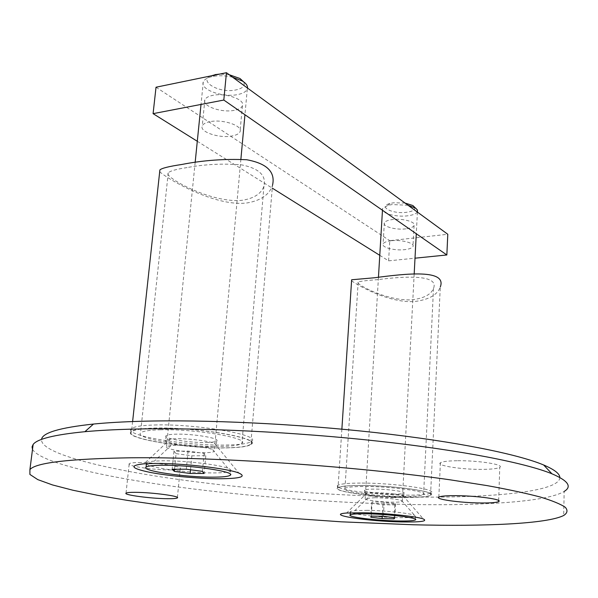 <?xml version="1.0" encoding="UTF-8"?>
<svg xmlns="http://www.w3.org/2000/svg" width="598" height="598" viewBox="0 0 598 598"><rect width="100%" height="100%" fill="white"/><g stroke="black" fill="none" stroke-linecap="round" stroke-linejoin="round"><path stroke-width="0.45" stroke-dasharray="2.99 2.24" d="M362.029 483.072C394.388 483.027 438.042 489.381 431.136 492.857C428.295 494.494 419.661 495.256 405.235 495.151C374.154 495.009 332.204 489.142 337.721 485.441C339.985 483.864 348.088 483.072 362.029 483.072M361.887 485.479C394.254 485.479 437.938 491.78 431.031 495.189C428.183 496.796 419.549 497.543 405.115 497.416C374.027 497.237 332.054 491.414 337.564 487.781C339.828 486.234 347.939 485.464 361.887 485.479M154.389 424.999C195.344 423.526 261.789 435.097 251.638 441.249C248.79 443.537 240.276 444.807 226.089 445.047C187.338 446.003 124.055 435.688 131.201 428.901C133.317 426.71 141.046 425.41 154.389 424.999M154.067 428.093C195.045 426.695 261.543 438.162 251.392 444.209C248.551 446.452 240.03 447.685 225.835 447.909C187.069 448.799 123.734 438.573 130.88 431.906C132.988 429.753 140.717 428.482 154.067 428.093M392.976 497.581C398.993 497.626 402.566 497.327 403.687 496.676L403 495.742C397.274 494.03 387.87 492.999 374.782 492.655L367.165 492.909L364.354 493.567C361.865 495.024 379.73 497.499 392.976 497.581M205.847 446.9C211.722 446.803 215.213 446.295 216.312 445.39L214.562 443.447C208.949 440.943 188.243 438.409 175.648 438.723L170.587 438.984L165.601 440.248C162.237 442.901 189.26 447.289 205.847 446.9M138.758 462.546C155.42 462.306 183.616 466.567 180.222 468.72C179.31 469.482 175.984 469.879 170.243 469.908C153.948 470.073 126.335 465.999 129.205 463.749C129.998 462.994 133.182 462.598 138.758 462.546M457.799 460.729C478.721 460.467 504.719 464.639 499.756 467.33C497.529 468.638 491.504 469.325 481.689 469.378C461.327 469.542 435.979 465.595 440.375 462.807C442.333 461.529 448.141 460.841 457.799 460.729M559.84 477.488C559.878 491.773 492.019 498.037 411.985 497.043C335.321 496.071 246.54 489.269 172.217 478.579C98.834 467.905 40.305 452.806 41.509 439.425M32.509 449.352C40.088 462.433 101.6 476.569 175.692 486.682C250.682 496.789 338.304 503.337 414.578 504.563C485.696 505.639 547.476 501.647 564.168 491.436L563.69 515.498M206.258 442.505C212.133 442.393 215.616 441.87 216.715 440.935C220.617 438.319 193.064 433.655 176.104 434.178C170.378 434.32 167.029 434.851 166.057 435.763C162.686 438.491 189.678 442.931 206.258 442.505M393.163 494.12C399.18 494.157 402.746 493.843 403.867 493.171C406.603 491.713 388.446 489.119 374.983 489.097C369.056 489.082 365.58 489.396 364.563 490.061C362.074 491.556 379.924 494.06 393.163 494.12M187.099 167.567C176.208 169.204 169.922 170.983 168.232 172.904C162.551 176.208 211.184 203.925 242.713 200.225C254.232 198.237 261.311 193.573 263.935 186.24C266.491 175.595 259.136 168.479 241.876 164.906C223.226 163.344 204.972 164.233 187.099 167.567M159.703 171.596C162.798 175.917 213.65 207.409 247.28 202.909C260.937 200.502 269.339 194.664 272.486 185.395L250.801 444.15C247.991 446.377 239.559 447.603 225.506 447.82C187.114 448.702 124.399 438.573 131.485 431.973C133.571 429.842 141.225 428.587 154.456 428.198C195.015 426.823 260.833 438.17 250.801 444.15M160.204 429.79C194.537 428.654 250.256 438.214 241.921 443.335C239.581 445.218 232.465 446.258 220.565 446.459C187.802 447.237 134.318 438.551 140.53 432.989C142.346 431.173 148.909 430.104 160.204 429.79M377.914 279.632C366.507 280.432 359.929 281.262 358.165 282.106C353.829 283.116 386.809 301.564 412.216 299.777C424.004 298.275 431.106 294.485 433.513 288.408C439.41 274.28 404.203 276.209 377.914 279.632M351.579 280.739C354.532 283.4 388.603 303.762 415.072 301.459C429.028 299.598 437.43 294.784 440.285 287.025L430.56 495.159C427.749 496.744 419.205 497.484 404.921 497.364C374.124 497.185 332.563 491.421 338.027 487.826C340.269 486.286 348.298 485.524 362.111 485.546C394.157 485.539 437.4 491.78 430.56 495.159M365.52 486.48C392.669 486.495 429.304 491.765 423.586 494.651C421.239 495.996 414.003 496.624 401.893 496.527C375.641 496.385 340.217 491.459 344.949 488.417C346.892 487.108 353.747 486.466 365.52 486.48M210.107 121.648C205.734 122.5 203.111 123.921 202.244 125.924C199.276 131.881 219.249 138.542 231.927 136C236.389 135.185 239.088 133.758 240.03 131.717C243.259 125.894 223.002 118.95 210.107 121.648M234.326 110.324C221.701 113.029 201.87 106.138 204.852 99.881C205.727 97.78 208.343 96.278 212.694 95.374C225.536 92.496 245.643 99.687 242.407 105.801C241.465 107.946 238.774 109.449 234.326 110.324M391.182 240.755C386.637 241.308 383.946 242.34 383.101 243.857C381.053 247.318 394.56 250.883 404.711 249.65C409.316 249.119 412.059 248.088 412.964 246.54C415.139 243.132 401.467 239.447 391.182 240.755M405.848 228.847C395.734 230.185 382.294 226.485 384.342 222.852C385.187 221.253 387.878 220.154 392.4 219.556C402.648 218.143 416.253 221.955 414.07 225.543C413.173 227.173 410.43 228.272 405.848 228.847M379.767 255.324L388.61 260.848L389.776 240.673L447.79 234.267M388.61 260.848L415.005 258.187M156.026 87.218L389.776 240.673M197.295 141.278L272.254 188.131M404.981 203.021L393.454 202.789L389.956 203.477C377.555 206.624 392.572 214.323 406.677 212.283C412.74 211.393 415.431 209.756 414.743 207.364M408.045 205.256L392.011 204.553L387.84 205.368L382.563 208.575C380.164 213 395.906 217.44 407.761 215.796C413.143 215.086 416.372 213.74 417.434 211.759M375.051 497.685L365.221 498.485C362.874 499.801 379.715 502.096 392.198 502.2C397.864 502.26 401.221 501.999 402.275 501.408L401.647 500.571C396.272 498.994 387.407 498.037 375.051 497.685M367.531 510.341L354.876 510.595L350.465 511.469C346.511 513.51 375.91 517.285 397.67 517.644C407.664 517.823 413.607 517.464 415.513 516.56L414.504 515.267C409.615 513.189 385.045 510.595 367.531 510.341M371.62 503.292L382.914 504.749L394.83 504.929L395.592 503.636L384.17 502.148L372.12 501.984L371.62 503.292L370.805 517.218M372.12 501.984L371.298 516.059M384.17 502.148L383.378 516.306M395.592 503.636L394.837 517.726M394.83 504.929L394.149 517.644M382.914 504.749L382.264 516.283M214.876 74.668C194.709 78.517 217.336 94.148 236.105 89.894C242.923 88.332 245.427 85.649 243.625 81.844M232.607 77.209C225.797 75.625 219.339 75.341 213.239 76.35L212.469 76.499C207.371 77.605 204.307 79.437 203.283 81.971C199.784 89.573 222.987 97.84 237.772 94.544C242.99 93.475 246.167 91.644 247.288 89.042L247.52 88.093M175.947 445.218L171.103 445.45L166.476 446.579C163.299 448.978 188.789 453.037 204.426 452.723C209.958 452.641 213.239 452.193 214.271 451.378L212.649 449.629C207.401 447.334 187.847 444.964 175.947 445.218M230.746 470.761C231.276 470.035 230.327 469.213 227.905 468.286C219.047 464.616 183.96 460.512 162.895 460.781L154.374 461.095C150.023 461.447 147.414 462.015 146.54 462.8L146.338 463.652M146.435 463.809C148.483 467.733 188.527 473.1 213.038 472.928C222.837 472.898 228.668 472.248 230.544 470.97L230.163 475.29M229.206 74.72L219.787 74.077M176.074 453.628L191.861 455.825L205.809 455.698L204.12 453.336L188.071 451.079L173.966 451.243L176.074 453.628L174.534 469.236M173.966 451.243L172.179 469.236M188.071 451.079L186.322 469.213M204.12 453.336L202.445 471.359M205.809 455.698L204.157 473.474M191.861 455.825L190.53 469.774M431.031 495.189L431.136 492.857M251.392 444.209L251.638 441.249M403 495.742L423.421 519.034M214.562 443.447L238.781 473.011M177.412 497.476L180.222 468.72M498.665 500.541L499.756 467.33M216.715 440.935L216.312 445.39M403.867 493.171L403.687 496.676M364.563 490.061L364.354 493.567M166.057 435.763L165.601 440.248M438.835 497.08L440.375 462.807M126.021 493.163L129.205 463.749M170.587 438.984L143.991 463.801M367.165 492.909L346.608 513.024M130.88 431.906L131.201 428.901M337.564 487.781L337.721 485.441M263.935 186.24L241.921 443.335M132.614 421.545L131.485 431.973M168.232 172.904L140.53 432.989M433.513 288.408L423.586 494.651M341.869 429.162L338.027 487.826M358.165 282.106L344.949 488.417M204.852 99.881L202.244 125.924M384.342 222.852L383.101 243.857M414.07 225.543L412.964 246.54M242.407 105.801L240.03 131.717M389.956 203.477L387.84 205.368M382.563 208.575L382.466 210.257M378.452 277.39L365.221 498.485M367.83 497.902L354.876 510.595M350.465 511.469L350.376 512.807M415.513 516.56L415.341 519.954M401.647 500.571L414.504 515.267M417.419 212.096L416.283 233.743M414.19 273.802L402.275 501.408M203.283 81.971L201.018 104.433M195.157 162.439L166.476 446.579M171.103 445.45L154.374 461.095M146.54 462.8L146.45 463.644M212.649 449.629L227.905 468.286M247.288 89.042L244.948 114.726M240.889 159.21L214.271 451.378M214.817 75.101L213.239 76.35"/><path stroke-width="0.9" d="M401.587 521.934C420.536 522.241 427.809 521.269 423.421 519.034C417.232 516.433 385.381 513.091 362.784 512.74L346.608 513.024C324.198 514.646 367.254 521.359 401.587 521.934M219.369 478.744C240.426 478.609 246.892 476.696 238.781 473.011C227.554 468.406 181.942 463.121 154.777 463.428L143.991 463.801C128.787 465.506 130.902 468.384 150.345 472.435C168.83 475.978 198.633 478.684 219.369 478.744M135.597 492.333C152.326 492.393 180.731 496.235 177.374 497.91C176.47 498.508 173.136 498.777 167.373 498.71C151.01 498.605 123.188 494.92 126.021 493.163C126.806 492.573 129.998 492.296 135.597 492.333M456.349 495.667C477.406 495.779 503.606 499.517 498.627 501.595C496.392 502.612 490.338 503.068 480.456 502.97C459.974 502.791 434.432 499.24 438.835 497.08C440.793 496.078 446.631 495.615 456.349 495.667M41.509 439.425C42.428 432.788 59.755 427.66 93.497 424.049C106.975 422.719 122.837 421.799 141.083 421.276C204.755 419.46 296.189 423.735 376.247 432.668C456.356 441.616 517.905 454.151 543.649 464.982C554.353 469.542 559.75 473.713 559.84 477.488M564.168 491.436C572.249 486.6 568.16 480.717 551.917 473.788C525.694 463.031 462.022 450.384 378.639 441.197C295.322 432.04 200.001 427.473 134.064 429.087C115.167 429.551 98.775 430.418 84.894 431.696C54.396 434.701 37.143 438.954 33.137 444.464L32.053 446.87L32.509 449.352M413.577 524.775L341.271 521.822L266.499 516.545L193.603 509.279L159.277 505.004L127.21 500.354L98.147 495.406L72.919 490.233L52.452 484.926L37.764 479.603L29.9 474.431L29.915 469.587C35.745 462.665 69.428 458.733 130.962 457.784C218.464 456.872 357.312 466.41 450.548 479.88L487.198 485.628C508.621 489.523 526.39 493.343 540.502 497.088C552.447 500.728 560.722 504.144 565.334 507.336C567.965 510.363 567.42 513.084 563.69 515.498C546.953 523.908 484.941 526.532 413.577 524.775M272.486 185.395C275.633 172.007 267.014 163.456 246.63 159.733C224.631 158.724 203.028 160.301 181.822 164.472C169.055 166.379 161.744 168.195 159.89 169.922L159.703 171.596M440.285 287.025C447.282 268.891 405.855 273.607 374.707 277.749L351.646 279.767L351.579 280.739M415.005 258.187L446.848 254.972L447.79 234.267L226.44 72.702L156.026 87.218L153.088 113.65L197.295 141.278M446.848 254.972L223.816 100.053L226.44 72.702M223.816 100.053L153.088 113.65M272.254 188.131L379.767 255.324M367.329 513.817C357.559 513.66 351.871 514.011 350.249 514.871C346.294 516.844 375.716 520.574 397.498 520.97C407.492 521.164 413.442 520.828 415.341 519.954C419.983 518.077 389.724 514.145 367.329 513.817M371.298 516.059L370.805 517.218L382.137 518.608L394.082 518.87L394.837 517.726L383.378 516.306L371.298 516.059M417.419 212.096L417.441 210.085L415.662 208.134L408.045 205.256M414.743 207.364L412.941 205.577L404.981 203.021M394.149 517.644L394.082 518.87M382.264 516.283L382.137 518.608M162.447 465.244C153.051 465.319 147.594 465.962 146.084 467.165C140.881 470.813 185.432 477.316 212.656 477.152C222.456 477.144 228.294 476.524 230.163 475.29C236.845 471.912 190.74 464.9 162.447 465.244M172.179 469.236L174.317 471.381L190.179 473.474L204.157 473.474L202.445 471.359L186.322 469.213L172.179 469.236M247.52 88.093C247.744 85.678 246.062 83.346 242.467 81.074L232.607 77.209M243.625 81.844L240 78.51L229.206 74.72M219.787 74.077L214.876 74.668M174.534 469.236L174.317 471.381M190.53 469.774L190.179 473.474M177.374 497.91L177.412 497.476M498.627 501.595L498.665 500.541M93.497 424.049L84.894 431.696M33.137 444.464L29.915 469.587M543.649 464.982L551.917 473.788M159.89 169.922L132.614 421.545M351.646 279.767L341.869 429.162M382.466 210.257L378.452 277.39M350.376 512.807L350.249 514.871M416.283 233.743L414.19 273.802M412.941 205.577L415.259 207.872M201.018 104.433L195.157 162.439M146.45 463.644L146.084 467.165M244.948 114.726L240.889 159.21M215.527 74.541L214.817 75.101M240 78.51L242.467 81.074"/></g></svg>

